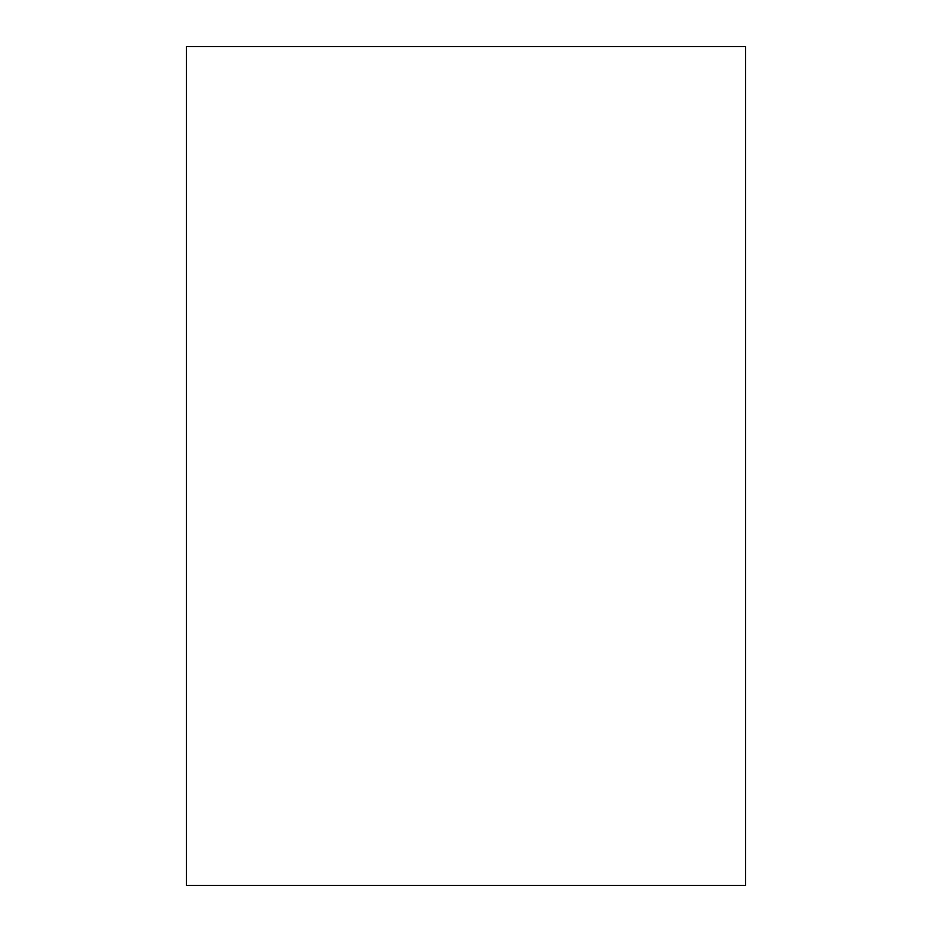 <?xml version="1.0" encoding="UTF-8"?>
<svg xmlns="http://www.w3.org/2000/svg" width="932" height="932" viewBox="0 0 932 932"><rect width="100%" height="100%" fill="white"/><g stroke="black" fill="none" stroke-linecap="round" stroke-linejoin="round"><path stroke-width="1.4" d="M186.4 46.6L186.4 885.4L745.6 885.4L745.6 46.6L186.4 46.6"/></g></svg>
